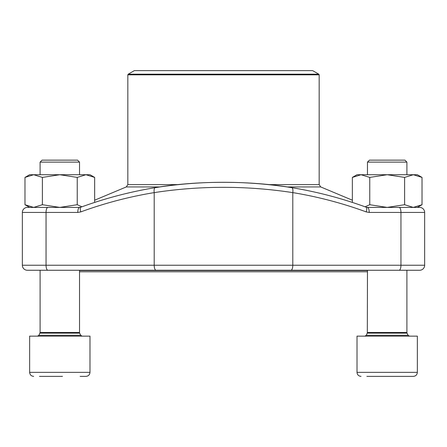 <?xml version="1.0" encoding="UTF-8"?>
<svg xmlns="http://www.w3.org/2000/svg" width="447" height="447" viewBox="0 0 447 447"><rect width="100%" height="100%" fill="white"/><g stroke="black" fill="none" stroke-linecap="round" stroke-linejoin="round"><path stroke-width="0.67" d="M403.3 376.374L413.335 376.374C415.777 376.134 417.118 374.793 417.358 372.351L417.358 336.144L357.013 336.144L357.013 372.351C357.254 374.793 358.595 376.134 361.036 376.374C358.595 376.134 357.254 374.793 357.013 372.351L417.358 372.351C417.118 374.793 415.777 376.134 413.335 376.374L366.864 376.374M40.101 162.11L42.068 160.138L77.56 160.138L79.527 162.11L40.101 162.11L40.101 174.721M62.485 376.374L39.492 376.374M31.927 336.144L89.987 336.144L89.987 372.351C89.746 374.793 88.405 376.134 85.964 376.374L80.136 376.374L85.964 376.374C88.405 376.134 89.746 374.793 89.987 372.351L29.642 372.351L29.642 336.144L31.927 336.144M367.473 162.11L369.44 160.138L404.932 160.138L406.899 162.11L367.473 162.11L367.473 174.721M389.857 376.374L371.071 376.374M367.473 271.776L79.527 271.776M79.527 270.519L367.473 270.519M134.363 70.626L128.205 74.185L318.795 74.185L312.637 70.626L134.368 70.626M155.316 187.645C200.63 180.515 246.085 180.515 291.684 187.645A5.029 1.827 99.3 0 1 291.768 187.651A5.029 1.827 99.3 0 1 292.796 192.612C246.453 185.566 200.256 185.566 154.204 192.612L154.204 265.239L424.65 265.239A5.029 5.029 0 0 1 419.621 270.267L27.379 270.267A5.029 5.029 0 0 1 22.35 265.239L154.204 265.239A5.029 1.849 90 0 0 156.053 270.267M37.185 207.408L27.379 207.408A5.029 5.029 0 0 0 22.35 212.437L22.35 265.239L22.35 212.437A5.029 5.029 0 0 1 27.379 207.408L79.616 207.408A5.029 1.849 90 0 0 77.772 212.437L80.795 211.9A5.029 1.749 69.9 0 1 80.896 207.184L79.616 207.408M419.621 207.408A5.029 5.029 0 0 1 424.65 212.437L369.228 212.437A5.029 1.849 -90 0 0 367.384 207.408L419.621 207.408A5.029 5.029 0 0 1 424.65 212.437L424.65 265.239M37.185 270.267L409.815 270.267M27.379 270.267A5.029 5.029 0 0 1 22.35 265.239A5.029 5.029 0 0 0 27.379 270.267M81.103 207.14A5.029 1.749 69.9 0 0 80.896 207.184C105.151 198.312 129.926 191.802 155.243 187.651A5.029 1.827 80.7 0 0 154.204 192.612A460.058 427.874 -90 0 0 80.795 211.9M365.897 207.14A5.029 1.749 110.1 0 1 366.087 207.179A5.029 1.749 110.1 0 1 366.205 211.9L369.228 212.437M365.059 206.799L369.764 204.715L369.764 177.414L387.186 174.721L404.608 177.414L413.319 174.721L422.024 177.414L422.024 204.715L413.319 207.408L417.358 207.408L422.024 204.715M369.764 204.715L387.186 207.408L404.608 204.715L404.608 177.414M352.348 202.418L352.348 177.414L361.053 174.721L369.764 177.414M404.608 204.715L413.319 207.408M366.395 207.408L387.186 207.408M352.348 177.414L357.013 174.721L417.358 174.721L422.024 177.414M29.642 174.721L24.976 177.414L33.681 174.721L29.642 174.721L24.976 177.414L24.976 204.715L29.642 207.408L24.976 204.715L33.681 207.408L42.392 204.715L42.392 177.414L59.814 174.721L77.236 177.414L85.947 174.721L94.652 177.414L94.652 202.418M42.392 204.715L59.814 207.408L77.236 204.715L77.236 177.414M94.652 177.414L89.987 174.721L33.681 174.721L42.392 177.414M77.236 204.715L81.941 206.799M33.681 207.408L80.605 207.408M39.951 333.155L79.678 333.155L79.527 332.501L40.101 332.501L38.923 335.289L80.706 335.289L82.069 336.144M367.473 270.267L367.322 333.155L407.049 333.155L406.899 332.501L367.473 332.501L366.294 335.289L408.077 335.289L409.435 336.144M268.96 184.617L319.175 184.617L320.711 186.935L287.203 186.935M159.797 186.935L126.289 186.935L94.652 200.2M319.175 184.617L319.175 74.833L127.831 74.833L127.831 184.617L178.023 184.617M399.104 207.408A5.029 1.849 -90 0 1 400.953 212.437L400.953 265.239A5.029 1.849 90 0 1 399.104 270.267M366.205 211.9A460.058 427.874 90 0 0 292.796 192.612L292.796 265.239A5.029 1.849 90 0 1 290.947 270.267M77.772 212.437L46.047 212.437L46.047 265.239A5.029 1.849 90 0 0 47.896 270.267M47.896 207.408A5.029 1.849 90 0 0 46.047 212.437L22.35 212.437A5.029 5.029 0 0 1 27.379 207.408M38.923 335.289L37.565 336.144M79.678 333.155L80.706 335.289M79.527 332.501L79.527 270.267M79.527 174.721L79.527 162.11M40.101 332.501L40.101 270.267M29.642 372.351C29.882 374.793 31.223 376.134 33.665 376.374C31.223 376.134 29.882 374.793 29.642 372.351M366.294 335.289L364.931 336.144M407.049 333.155L408.077 335.289M406.899 332.501L406.899 270.267M406.899 174.721L406.899 162.11M320.711 186.935L352.348 200.2M128.205 74.185L127.831 74.833M319.175 74.833L318.795 74.185M127.831 184.617L126.289 186.935M155.243 187.651C198.429 180.303 251.521 180.795 291.757 187.651C317.074 191.802 341.849 198.312 366.087 207.179L367.384 207.408"/></g></svg>
